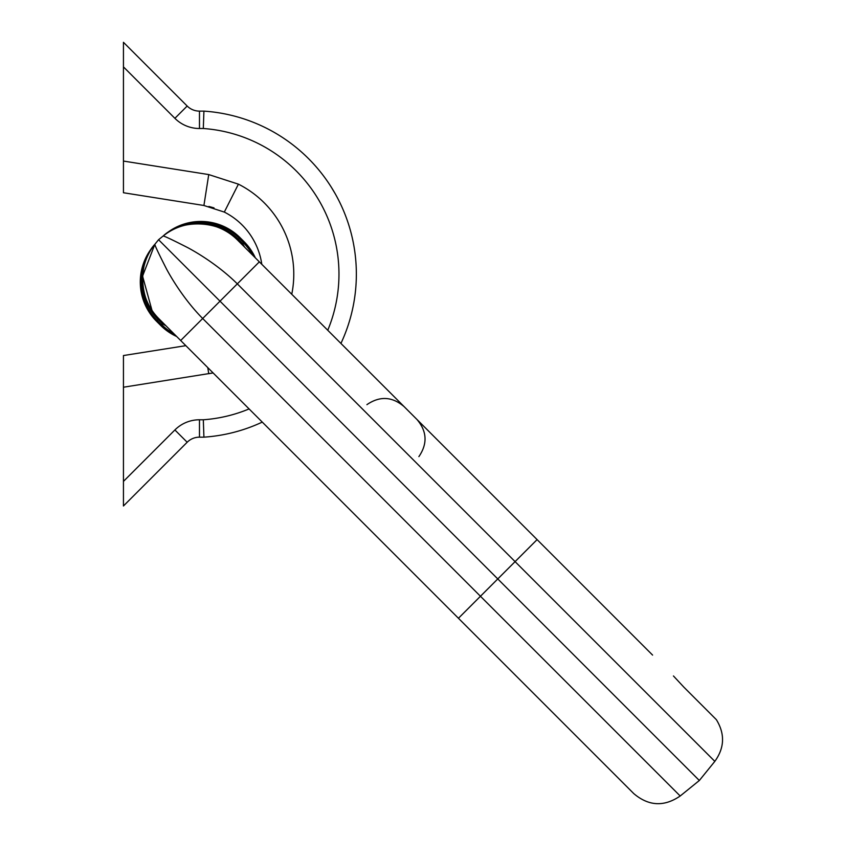 <?xml version="1.0" encoding="UTF-8"?>
<svg xmlns="http://www.w3.org/2000/svg" width="846" height="846" viewBox="0 0 846 846"><rect width="100%" height="100%" fill="white"/><g stroke="black" fill="none" stroke-linecap="round" stroke-linejoin="round"><path stroke-width="1.27" d="M331.325 187.241L335.185 193.713L331.325 187.241M250.12 252.626L261.795 264.312A69.52 69.52 0 0 0 224.317 212.082L224.317 212.082A69.52 69.52 0 0 1 261.795 264.312A69.52 69.52 0 0 0 224.317 212.082L203.844 205.472L123.442 192.74L123.442 42.3L187.178 106.036A17.385 17.385 0 0 0 199.476 111.122L203.918 111.122A163.384 163.384 0 0 1 340.927 343.444L652.583 655.09M208.888 206.466L213.996 207.873M412.277 572.108L262.271 422.101A163.384 163.384 0 0 1 203.918 437.16L203.315 419.775L203.918 437.16L199.476 437.16A17.385 17.385 0 0 0 187.178 442.247L123.442 505.982L123.442 355.542L185.834 345.665L171.463 331.294M203.918 205.483L208.74 174.572L238.413 184.153A100.811 100.811 0 0 1 291.754 294.271M327.751 330.268A145.998 145.998 0 0 0 203.315 128.507L203.918 111.122L203.315 128.507L199.476 128.507A34.76 34.76 0 0 1 174.889 118.324L123.442 66.876M253.356 255.862A55.625 54.768 -141 0 0 243.384 242.474L244.113 241.713L240.148 237.747L238.318 239.344A55.625 54.768 -129 0 0 164.589 234.85L163.098 236.055C181.89 218.342 220.595 220.372 237.43 239.947A55.625 55.625 0 0 0 163.098 236.055A55.625 55.625 0 0 1 237.43 239.947C220.595 220.372 181.89 218.342 163.098 236.055C181.89 218.342 220.595 220.372 237.43 239.947L252.774 255.291A55.625 54.768 -141 0 0 243.225 242.665L242.654 243.68L244.6 247.106L237.43 239.947L238.318 239.344L237.43 239.947A55.625 55.625 0 0 0 163.098 236.055C163.648 235.674 171.971 239.598 188.066 247.815C203.4 256.095 222.519 269.123 237.324 283.865C222.551 269.155 203.389 256.084 188.066 247.815C171.971 239.598 163.648 235.685 163.098 236.055L158.562 239.725L699.335 780.498L714.828 761.368L515.087 561.628L480.454 596.261L680.195 796.001L699.335 780.498M259.341 261.848L537.104 539.611L515.087 561.628L237.324 283.865L259.341 261.848L244.6 247.106L242.654 243.68L243.384 242.474L239.386 238.477A55.625 54.768 -129 0 0 165.657 233.982L165.816 233.845A55.625 55.625 0 0 1 240.148 237.747A55.625 55.625 0 0 0 165.816 233.845M673.448 675.965L683.875 687.163L673.448 675.965M683.875 687.163L716.361 719.66C725.085 733.905 724.567 747.801 714.828 761.368M255.344 257.861A55.625 55.625 0 0 0 244.113 241.713A55.625 55.625 0 0 1 255.344 257.861M458.437 618.267L176.687 336.518L180.684 340.504L202.691 318.498C187.96 303.693 174.932 284.573 166.641 269.24C158.424 253.134 154.511 244.811 154.881 244.272L152.809 246.821L154.881 244.272C154.511 244.822 158.435 253.144 166.641 269.24C174.911 284.563 187.981 303.714 202.691 318.498L480.454 596.261L458.437 618.267L633.739 793.569C648.607 806.185 664.089 806.999 680.195 796.001M165.943 325.773L162.506 323.828L165.943 325.773L158.773 318.604L180.684 340.504M158.519 318.35L158.773 318.604A55.625 55.625 0 0 1 154.881 244.272C137.168 263.064 139.199 301.768 158.773 318.604A55.625 55.625 0 0 1 154.881 244.272A55.625 55.625 0 0 0 158.773 318.604C139.199 301.768 137.168 263.064 154.881 244.272L158.562 239.725L154.881 244.272A55.625 55.625 0 0 0 158.773 318.604L156.573 321.321L160.539 325.287L156.573 321.321A55.625 55.625 0 0 1 152.682 246.99L152.809 246.821A55.625 54.768 39 0 0 157.303 320.56L161.3 324.557A55.625 54.768 51 0 0 174.699 334.53M160.539 325.287A55.625 55.625 0 0 0 176.687 336.518A55.625 55.625 0 0 1 160.539 325.287L161.501 324.399A55.625 54.768 51 0 0 174.117 333.948M154.881 244.272L142.572 276.113L151.973 310.345M153.676 245.752A55.625 54.768 39 0 0 158.17 319.492L162.506 323.828M203.918 111.122A163.384 163.384 0 0 1 340.927 343.444M262.271 422.101A163.384 163.384 0 0 1 203.918 437.16M123.442 161.068L208.74 174.572L238.413 184.153L224.317 212.082M207.778 367.598L208.74 373.71L213.097 372.927L123.442 387.225M123.442 481.406L174.889 429.958A34.76 34.76 0 0 1 199.476 419.775L203.315 419.775A145.998 145.998 0 0 0 249.094 408.925M199.476 419.775L199.476 437.16A17.385 17.385 0 0 0 187.178 442.247L174.889 429.958M174.889 118.324L187.178 106.036A17.385 17.385 0 0 0 199.476 111.122L199.476 128.507M237.324 283.865L202.691 318.498M238.318 239.344L242.654 243.68M163.098 236.055A55.625 55.625 0 0 1 237.43 239.947L239.481 241.998M152.682 246.99A55.625 55.625 0 0 0 156.573 321.321M418.886 456.618C427.685 443.738 427.04 431.344 416.941 419.447M366.91 404.652C379.801 395.843 392.184 396.499 404.081 406.598"/></g></svg>
